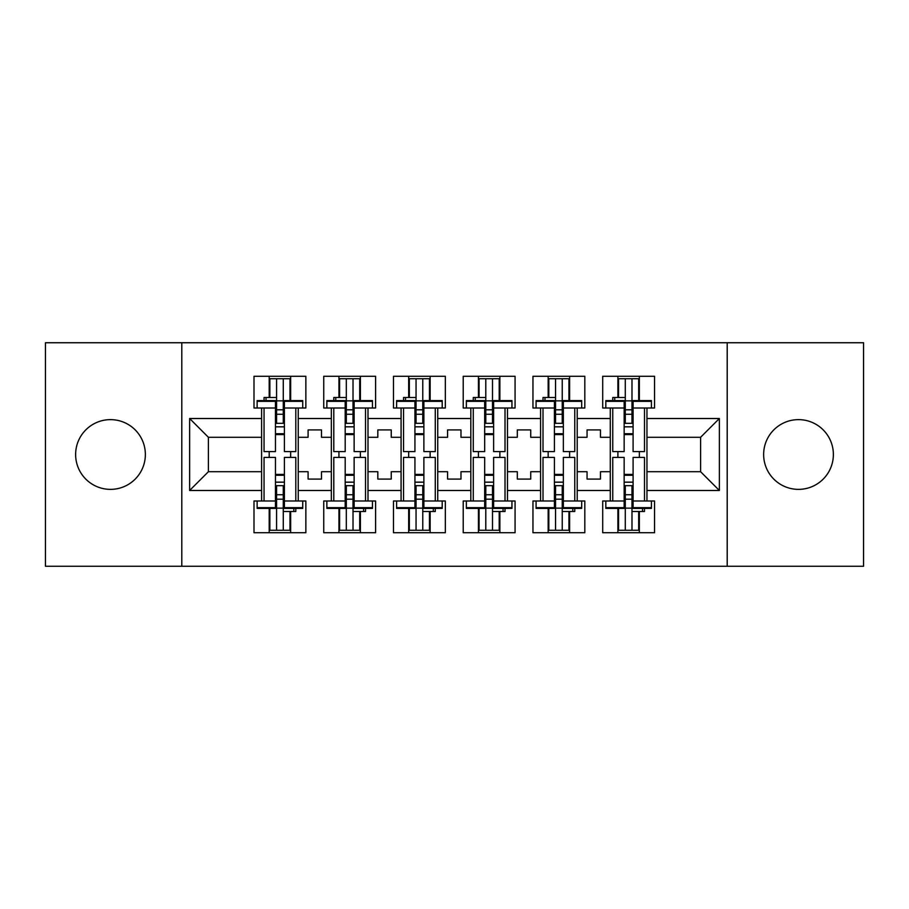 <?xml version="1.0" encoding="UTF-8"?>
<svg xmlns="http://www.w3.org/2000/svg" width="909" height="909" viewBox="0 0 909 909"><rect width="100%" height="100%" fill="white"/><g stroke="black" fill="none" stroke-linecap="round" stroke-linejoin="round"><path stroke-width="1.36" d="M798.5 419.628A34.872 34.872 0 0 0 763.64 454.5A34.872 34.872 0 0 0 798.5 489.372A34.872 34.872 0 0 0 833.371 454.5A34.872 34.872 0 0 0 798.5 419.628M110.5 419.628A34.872 34.872 0 0 0 75.629 454.5A34.872 34.872 0 0 0 110.5 489.372A34.872 34.872 0 0 0 145.36 454.5A34.872 34.872 0 0 0 110.5 419.628M727.2 342.738L45.45 342.738L45.45 566.262L863.55 566.262L863.55 342.738L727.2 342.738L727.2 566.262M577.215 471.714L587.055 471.714L587.055 479.088L600.463 479.088L600.463 471.714L610.291 471.714L610.291 437.286L600.463 437.286L600.463 429.912L587.055 429.912L587.055 437.286L577.215 437.286L577.215 490.485L610.291 490.485L610.291 500.995L602.701 500.995L602.701 532.731L654.56 532.731L654.56 500.995L646.958 500.995L646.958 471.714L700.6 471.714L700.6 437.286L646.958 437.286L646.958 471.714M507.472 471.714L517.312 471.714L517.312 479.088L530.72 479.088L530.72 471.714L540.56 471.714L540.56 437.286L530.72 437.286L530.72 429.912L517.312 429.912L517.312 437.286L507.472 437.286L507.472 490.485L540.56 490.485L540.56 500.995L532.958 500.995L532.958 532.731L584.817 532.731L584.817 500.995L577.215 500.995L577.215 490.485M437.74 471.714L447.569 471.714L447.569 479.088L460.977 479.088L460.977 471.714L470.817 471.714L470.817 437.286L460.977 437.286L460.977 429.912L447.569 429.912L447.569 437.286L437.74 437.286L437.74 490.485L470.817 490.485L470.817 500.995L463.215 500.995L463.215 532.731L515.073 532.731L515.073 500.995L507.472 500.995L507.472 490.485M367.997 471.714L377.826 471.714L377.826 479.088L391.245 479.088L391.245 471.714L401.074 471.714L401.074 437.286L391.245 437.286L391.245 429.912L377.826 429.912L377.826 437.286L367.997 437.286L367.997 490.485L401.074 490.485L401.074 500.995L393.483 500.995L393.483 532.731L445.33 532.731L445.33 500.995L437.74 500.995L437.74 490.485M298.254 471.714L308.094 471.714L308.094 479.088L321.502 479.088L321.502 471.714L331.342 471.714L331.342 437.286L321.502 437.286L321.502 429.912L308.094 429.912L308.094 437.286L298.254 437.286L298.254 490.485L331.342 490.485L331.342 500.995L323.74 500.995L323.74 532.731L375.599 532.731L375.599 500.995L367.997 500.995L367.997 490.485M181.8 566.262L181.8 342.738M367.997 437.286L367.997 418.515L401.074 418.515L401.074 437.286M437.74 437.286L437.74 408.005L445.33 408.005L445.33 376.269L393.483 376.269L393.483 408.005L401.074 408.005L401.074 418.515M437.74 418.515L470.817 418.515L470.817 437.286M507.472 437.286L507.472 408.005L515.073 408.005L515.073 376.269L463.215 376.269L463.215 408.005L470.817 408.005L470.817 418.515M507.472 418.515L540.56 418.515L540.56 437.286M577.215 437.286L577.215 408.005L584.817 408.005L584.817 376.269L532.958 376.269L532.958 408.005L540.56 408.005L540.56 418.515M577.215 418.515L610.291 418.515L610.291 437.286M646.958 437.286L646.958 408.005L654.56 408.005L654.56 376.269L602.701 376.269L602.701 408.005L610.291 408.005L610.291 418.515M646.958 418.515L719.371 418.515L719.371 490.485L646.958 490.485M261.599 471.714L261.599 437.286L208.4 437.286L208.4 471.714L261.599 471.714L261.599 500.995L253.997 500.995L253.997 532.731L305.856 532.731L305.856 500.995L298.254 500.995L298.254 490.485M261.599 490.485L189.629 490.485L189.629 418.515L261.599 418.515L261.599 437.286M298.254 437.286L298.254 408.005L305.856 408.005L305.856 376.269L253.997 376.269L253.997 408.005L261.599 408.005L261.599 418.515M298.254 418.515L331.342 418.515L331.342 437.286M367.997 418.515L367.997 408.005L375.599 408.005L375.599 376.269L323.74 376.269L323.74 408.005L331.342 408.005L331.342 418.515M610.291 471.714L610.291 490.485M540.56 471.714L540.56 490.485M470.817 471.714L470.817 490.485M401.074 471.714L401.074 490.485M331.342 471.714L331.342 490.485M208.4 471.714L189.629 490.485M189.629 418.515L208.4 437.286M700.6 471.714L719.371 490.485M719.371 418.515L700.6 437.286M269.2 509.938L269.871 509.938M289.982 399.062L290.653 399.062M269.2 532.731L269.2 508.415M269.2 457.409L269.2 451.591M269.2 397.506L269.2 376.269M290.653 532.731L290.653 511.494M290.653 457.409L290.653 451.591M290.653 400.585L290.653 376.269M338.943 509.938L339.614 509.938M359.725 399.062L360.396 399.062M338.943 532.731L338.943 508.415M338.943 457.409L338.943 451.591M338.943 397.506L338.943 376.269M360.396 532.731L360.396 511.494M360.396 457.409L360.396 451.591M360.396 400.585L360.396 376.269M408.675 509.938L409.345 509.938M429.468 399.062L430.139 399.062M408.675 532.731L408.675 508.415M408.675 457.409L408.675 451.591M408.675 397.506L408.675 376.269M430.139 532.731L430.139 511.494M430.139 457.409L430.139 451.591M430.139 400.585L430.139 376.269M478.418 509.938L479.088 509.938M499.2 399.062L499.87 399.062M478.418 532.731L478.418 508.415M478.418 457.409L478.418 451.591M478.418 397.506L478.418 376.269M499.87 532.731L499.87 511.494M499.87 457.409L499.87 451.591M499.87 400.585L499.87 376.269M548.161 509.938L548.831 509.938M568.943 399.062L569.613 399.062M548.161 532.731L548.161 508.415M548.161 457.409L548.161 451.591M548.161 397.506L548.161 376.269M569.613 532.731L569.613 511.494M569.613 457.409L569.613 451.591M569.613 400.585L569.613 376.269M617.893 509.938L618.563 509.938M638.686 399.062L639.357 399.062M617.893 532.731L617.893 508.415M617.893 457.409L617.893 451.591M617.893 397.506L617.893 376.269M639.357 532.731L639.357 511.494M639.357 457.409L639.357 451.591M639.357 400.585L639.357 376.269M275.461 401.346L275.461 451.591L264.053 451.591L264.053 408.005L257.133 408.005L257.133 400.585L275.461 400.585L275.461 401.346L257.133 401.346M302.731 401.346L302.731 408.005L295.8 408.005L295.8 451.591L284.403 451.591L284.403 400.585L302.731 400.585L302.731 401.346L284.403 401.346M269.871 397.506L269.871 378.723L276.575 378.723L276.575 423.321L276.575 414.265L283.278 414.265L283.278 423.321L283.278 378.723L289.982 378.723L289.982 400.585L289.982 399.733L290.653 400.46M284.403 434.604L283.278 434.604L283.278 433.729L283.278 434.604L275.461 434.604M264.053 400.585L264.053 397.506L276.575 397.506L276.575 378.723L283.278 378.723L283.278 414.265M276.575 434.604L276.575 433.729L276.575 434.604M276.575 400.858L283.278 400.858M276.575 409.8L283.278 409.8M276.575 414.265L275.461 414.265M284.403 433.729L275.461 433.729M284.403 423.321L275.461 423.321M284.403 426.832L275.461 426.832M284.403 507.654L284.403 457.409L295.8 457.409L295.8 500.995L302.731 500.995L302.731 508.415L284.403 508.415L284.403 507.654L302.731 507.654M257.133 507.654L257.133 500.995L264.053 500.995L264.053 457.409L275.461 457.409L275.461 508.415L257.133 508.415L257.133 507.654L275.461 507.654M289.982 511.494L289.982 530.277L283.278 530.277L283.278 485.679L283.278 494.735L276.575 494.735L276.575 485.679L276.575 530.277L269.871 530.277L269.871 508.415L269.871 509.267L269.2 508.54M275.461 474.396L276.575 474.396L276.575 475.271L276.575 474.396L284.403 474.396M295.8 508.415L295.8 511.494L283.278 511.494L283.278 530.277L276.575 530.277L276.575 494.735M283.278 474.396L283.278 475.271L283.278 474.396M283.278 508.142L276.575 508.142M283.278 499.2L276.575 499.2M283.278 494.735L284.403 494.735M275.461 475.271L284.403 475.271M275.461 485.679L284.403 485.679M275.461 482.168L284.403 482.168M345.193 401.346L345.193 451.591L333.796 451.591L333.796 408.005L326.865 408.005L326.865 400.585L345.193 400.585L345.193 401.346L326.865 401.346M372.463 401.346L372.463 408.005L365.532 408.005L365.532 451.591L354.135 451.591L354.135 400.585L372.463 400.585L372.463 401.346L354.135 401.346M339.614 397.506L339.614 378.723L346.318 378.723L346.318 423.321L346.318 414.265L353.022 414.265L353.022 423.321L353.022 378.723L359.725 378.723L359.725 400.585L359.725 399.733L360.396 400.46M354.135 434.604L353.022 434.604L353.022 433.729L353.022 434.604L345.193 434.604M333.796 400.585L333.796 397.506L346.318 397.506L346.318 378.723L353.022 378.723L353.022 414.265M346.318 434.604L346.318 433.729L346.318 434.604M346.318 400.858L353.022 400.858M346.318 409.8L353.022 409.8M346.318 414.265L345.193 414.265M354.135 433.729L345.193 433.729M354.135 423.321L345.193 423.321M354.135 426.832L345.193 426.832M414.936 401.346L414.936 451.591L403.539 451.591L403.539 408.005L396.608 408.005L396.608 400.585L414.936 400.585L414.936 401.346L396.608 401.346M442.206 401.346L442.206 408.005L435.275 408.005L435.275 451.591L423.878 451.591L423.878 400.585L442.206 400.585L442.206 401.346L423.878 401.346M409.345 397.506L409.345 378.723L416.049 378.723L416.049 423.321L416.049 414.265L422.765 414.265L422.765 423.321L422.765 378.723L429.468 378.723L429.468 400.585L429.468 399.733L430.139 400.46M423.878 434.604L422.765 434.604L422.765 433.729L422.765 434.604L414.936 434.604M403.539 400.585L403.539 397.506L416.049 397.506L416.049 378.723L422.765 378.723L422.765 414.265M416.049 434.604L416.049 433.729L416.049 434.604M416.049 400.858L422.765 400.858M416.049 409.8L422.765 409.8M416.049 414.265L414.936 414.265M423.878 433.729L414.936 433.729M423.878 423.321L414.936 423.321M423.878 426.832L414.936 426.832M484.679 401.346L484.679 451.591L473.271 451.591L473.271 408.005L466.351 408.005L466.351 400.585L484.679 400.585L484.679 401.346L466.351 401.346M511.949 401.346L511.949 408.005L505.018 408.005L505.018 451.591L493.621 451.591L493.621 400.585L511.949 400.585L511.949 401.346L493.621 401.346M479.088 397.506L479.088 378.723L485.792 378.723L485.792 423.321L485.792 414.265L492.496 414.265L492.496 423.321L492.496 378.723L499.2 378.723L499.2 400.585L499.2 399.733L499.87 400.46M493.621 434.604L492.496 434.604L492.496 433.729L492.496 434.604L484.679 434.604M473.271 400.585L473.271 397.506L485.792 397.506L485.792 378.723L492.496 378.723L492.496 414.265M485.792 434.604L485.792 433.729L485.792 434.604M485.792 400.858L492.496 400.858M485.792 409.8L492.496 409.8M485.792 414.265L484.679 414.265M493.621 433.729L484.679 433.729M493.621 423.321L484.679 423.321M493.621 426.832L484.679 426.832M554.41 401.346L554.41 451.591L543.014 451.591L543.014 408.005L536.083 408.005L536.083 400.585L554.41 400.585L554.41 401.346L536.083 401.346M581.68 401.346L581.68 408.005L574.761 408.005L574.761 451.591L563.353 451.591L563.353 400.585L581.68 400.585L581.68 401.346L563.353 401.346M548.831 397.506L548.831 378.723L555.535 378.723L555.535 423.321L555.535 414.265L562.239 414.265L562.239 423.321L562.239 378.723L568.943 378.723L568.943 400.585L568.943 399.733L569.613 400.46M563.353 434.604L562.239 434.604L562.239 433.729L562.239 434.604L554.41 434.604M543.014 400.585L543.014 397.506L555.535 397.506L555.535 378.723L562.239 378.723L562.239 414.265M555.535 434.604L555.535 433.729L555.535 434.604M555.535 400.858L562.239 400.858M555.535 409.8L562.239 409.8M555.535 414.265L554.41 414.265M563.353 433.729L554.41 433.729M563.353 423.321L554.41 423.321M563.353 426.832L554.41 426.832M624.153 401.346L624.153 451.591L612.757 451.591L612.757 408.005L605.826 408.005L605.826 400.585L624.153 400.585L624.153 401.346L605.826 401.346M651.423 401.346L651.423 408.005L644.492 408.005L644.492 451.591L633.096 451.591L633.096 400.585L651.423 400.585L651.423 401.346L633.096 401.346M618.563 397.506L618.563 378.723L625.278 378.723L625.278 423.321L625.278 414.265L631.982 414.265L631.982 423.321L631.982 378.723L638.686 378.723L638.686 400.585L638.686 399.733L639.357 400.46M633.096 434.604L631.982 434.604L631.982 433.729L631.982 434.604L624.153 434.604M612.757 400.585L612.757 397.506L625.278 397.506L625.278 378.723L631.982 378.723L631.982 414.265M625.278 434.604L625.278 433.729L625.278 434.604M625.278 400.858L631.982 400.858M625.278 409.8L631.982 409.8M625.278 414.265L624.153 414.265M633.096 433.729L624.153 433.729M633.096 423.321L624.153 423.321M633.096 426.832L624.153 426.832M354.135 507.654L354.135 457.409L365.532 457.409L365.532 500.995L372.463 500.995L372.463 508.415L354.135 508.415L354.135 507.654L372.463 507.654M326.865 507.654L326.865 500.995L333.796 500.995L333.796 457.409L345.193 457.409L345.193 508.415L326.865 508.415L326.865 507.654L345.193 507.654M359.725 511.494L359.725 530.277L353.022 530.277L353.022 485.679L353.022 494.735L346.318 494.735L346.318 485.679L346.318 530.277L339.614 530.277L339.614 508.415L339.614 509.267L338.943 508.54M345.193 474.396L346.318 474.396L346.318 475.271L346.318 474.396L354.135 474.396M365.532 508.415L365.532 511.494L353.022 511.494L353.022 530.277L346.318 530.277L346.318 494.735M353.022 474.396L353.022 475.271L353.022 474.396M353.022 508.142L346.318 508.142M353.022 499.2L346.318 499.2M353.022 494.735L354.135 494.735M345.193 475.271L354.135 475.271M345.193 485.679L354.135 485.679M345.193 482.168L354.135 482.168M423.878 507.654L423.878 457.409L435.275 457.409L435.275 500.995L442.206 500.995L442.206 508.415L423.878 508.415L423.878 507.654L442.206 507.654M396.608 507.654L396.608 500.995L403.539 500.995L403.539 457.409L414.936 457.409L414.936 508.415L396.608 508.415L396.608 507.654L414.936 507.654M429.468 511.494L429.468 530.277L422.765 530.277L422.765 485.679L422.765 494.735L416.049 494.735L416.049 485.679L416.049 530.277L409.345 530.277L409.345 508.415L409.345 509.267L408.675 508.54M414.936 474.396L416.049 474.396L416.049 475.271L416.049 474.396L423.878 474.396M435.275 508.415L435.275 511.494L422.765 511.494L422.765 530.277L416.049 530.277L416.049 494.735M422.765 474.396L422.765 475.271L422.765 474.396M422.765 508.142L416.049 508.142M422.765 499.2L416.049 499.2M422.765 494.735L423.878 494.735M414.936 475.271L423.878 475.271M414.936 485.679L423.878 485.679M414.936 482.168L423.878 482.168M493.621 507.654L493.621 457.409L505.018 457.409L505.018 500.995L511.949 500.995L511.949 508.415L493.621 508.415L493.621 507.654L511.949 507.654M466.351 507.654L466.351 500.995L473.271 500.995L473.271 457.409L484.679 457.409L484.679 508.415L466.351 508.415L466.351 507.654L484.679 507.654M499.2 511.494L499.2 530.277L492.496 530.277L492.496 485.679L492.496 494.735L485.792 494.735L485.792 485.679L485.792 530.277L479.088 530.277L479.088 508.415L479.088 509.267L478.418 508.54M484.679 474.396L485.792 474.396L485.792 475.271L485.792 474.396L493.621 474.396M505.018 508.415L505.018 511.494L492.496 511.494L492.496 530.277L485.792 530.277L485.792 494.735M492.496 474.396L492.496 475.271L492.496 474.396M492.496 508.142L485.792 508.142M492.496 499.2L485.792 499.2M492.496 494.735L493.621 494.735M484.679 475.271L493.621 475.271M484.679 485.679L493.621 485.679M484.679 482.168L493.621 482.168M563.353 507.654L563.353 457.409L574.761 457.409L574.761 500.995L581.68 500.995L581.68 508.415L563.353 508.415L563.353 507.654L581.68 507.654M536.083 507.654L536.083 500.995L543.014 500.995L543.014 457.409L554.41 457.409L554.41 508.415L536.083 508.415L536.083 507.654L554.41 507.654M568.943 511.494L568.943 530.277L562.239 530.277L562.239 485.679L562.239 494.735L555.535 494.735L555.535 485.679L555.535 530.277L548.831 530.277L548.831 508.415L548.831 509.267L548.161 508.54M554.41 474.396L555.535 474.396L555.535 475.271L555.535 474.396L563.353 474.396M574.761 508.415L574.761 511.494L562.239 511.494L562.239 530.277L555.535 530.277L555.535 494.735M562.239 474.396L562.239 475.271L562.239 474.396M562.239 508.142L555.535 508.142M562.239 499.2L555.535 499.2M562.239 494.735L563.353 494.735M554.41 475.271L563.353 475.271M554.41 485.679L563.353 485.679M554.41 482.168L563.353 482.168M633.096 507.654L633.096 457.409L644.492 457.409L644.492 500.995L651.423 500.995L651.423 508.415L633.096 508.415L633.096 507.654L651.423 507.654M605.826 507.654L605.826 500.995L612.757 500.995L612.757 457.409L624.153 457.409L624.153 508.415L605.826 508.415L605.826 507.654L624.153 507.654M638.686 511.494L638.686 530.277L631.982 530.277L631.982 485.679L631.982 494.735L625.278 494.735L625.278 485.679L625.278 530.277L618.563 530.277L618.563 508.415L618.563 509.267L617.893 508.54M624.153 474.396L625.278 474.396L625.278 475.271L625.278 474.396L633.096 474.396M644.492 508.415L644.492 511.494L631.982 511.494L631.982 530.277L625.278 530.277L625.278 494.735M631.982 474.396L631.982 475.271L631.982 474.396M631.982 508.142L625.278 508.142M631.982 499.2L625.278 499.2M631.982 494.735L633.096 494.735M624.153 475.271L633.096 475.271M624.153 485.679L633.096 485.679M624.153 482.168L633.096 482.168M266.019 397.506L266.019 400.585M275.461 408.005L264.053 408.005M295.8 408.005L284.403 408.005M293.834 511.494L293.834 508.415M284.403 500.995L295.8 500.995M264.053 500.995L275.461 500.995M335.762 397.506L335.762 400.585M345.193 408.005L333.796 408.005M365.532 408.005L354.135 408.005M405.505 397.506L405.505 400.585M414.936 408.005L403.539 408.005M435.275 408.005L423.878 408.005M475.237 397.506L475.237 400.585M484.679 408.005L473.271 408.005M505.018 408.005L493.621 408.005M544.98 397.506L544.98 400.585M554.41 408.005L543.014 408.005M574.761 408.005L563.353 408.005M614.723 397.506L614.723 400.585M624.153 408.005L612.757 408.005M644.492 408.005L633.096 408.005M363.577 511.494L363.577 508.415M354.135 500.995L365.532 500.995M333.796 500.995L345.193 500.995M433.309 511.494L433.309 508.415M423.878 500.995L435.275 500.995M403.539 500.995L414.936 500.995M503.052 511.494L503.052 508.415M493.621 500.995L505.018 500.995M473.271 500.995L484.679 500.995M572.795 511.494L572.795 508.415M563.353 500.995L574.761 500.995M543.014 500.995L554.41 500.995M642.527 511.494L642.527 508.415M633.096 500.995L644.492 500.995M612.757 500.995L624.153 500.995"/></g></svg>
